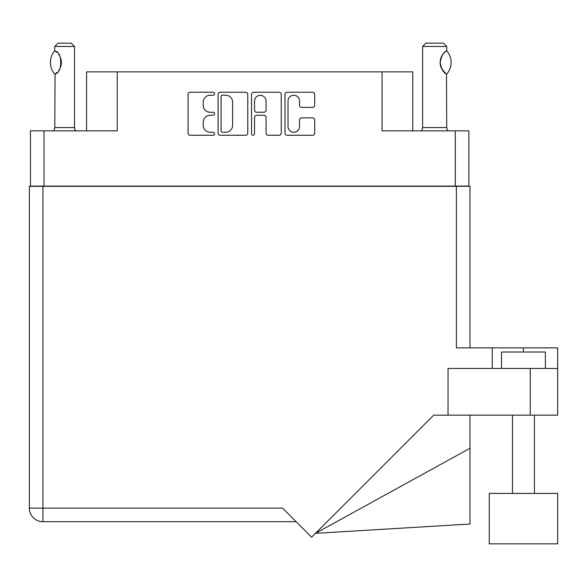 <?xml version="1.0" encoding="UTF-8"?>
<svg xmlns="http://www.w3.org/2000/svg" width="587" height="587" viewBox="0 0 587 587"><rect width="100%" height="100%" fill="white"/><g stroke="black" fill="none" stroke-linecap="round" stroke-linejoin="round"><path stroke-width="0.88" d="M288.012 126.499A5.753 5.753 0 0 0 293.764 132.251A5.753 5.753 0 0 0 299.524 126.499L299.524 119.983A2.15 2.15 0 0 1 301.674 117.833L312.541 117.833A2.15 2.15 0 0 1 314.691 119.983L314.691 133.11A2.15 2.15 0 0 1 312.541 135.267L287.153 135.267A2.15 2.15 0 0 1 284.996 133.11L284.996 94.382A2.15 2.15 0 0 1 287.153 92.232L312.541 92.232A2.15 2.15 0 0 1 314.691 94.382L314.691 105.249A2.15 2.15 0 0 1 312.541 107.399L301.674 107.399A2.15 2.15 0 0 1 299.524 105.249L299.524 101.001A5.753 5.753 0 0 0 293.764 95.241A5.753 5.753 0 0 0 288.012 101.001L288.012 126.499M253.048 135.267A1.504 1.504 0 0 0 254.553 133.755L254.553 117.407A2.15 2.15 0 0 1 256.702 115.25L263.915 115.25A2.15 2.15 0 0 1 266.065 117.407L266.065 133.11A2.15 2.15 0 0 0 268.215 135.267L279.082 135.267A2.15 2.15 0 0 0 281.232 133.11L281.232 94.382A2.15 2.15 0 0 0 279.082 92.232L253.694 92.232A2.15 2.15 0 0 0 251.537 94.382L251.537 133.755A1.504 1.504 0 0 0 253.048 135.267M468.866 186.306L468.866 130.842L468.866 186.086L30.443 186.086L30.443 130.842L30.443 186.306M247.773 133.11L247.773 94.382A2.15 2.15 0 0 0 245.623 92.232L220.235 92.232A2.15 2.15 0 0 0 218.078 94.382L218.078 133.11A2.15 2.15 0 0 0 220.235 135.267L245.623 135.267A2.15 2.15 0 0 0 247.773 133.11M210.117 95.241L213.081 95.241A1.504 1.504 0 0 0 214.585 93.737A1.504 1.504 0 0 0 213.081 92.232L190.217 92.232A2.15 2.15 0 0 0 188.067 94.382L188.067 133.11A2.15 2.15 0 0 0 190.217 135.267L213.081 135.267A1.504 1.504 0 0 0 214.585 133.755A1.504 1.504 0 0 0 213.081 132.251L210.117 132.251A6.883 6.883 0 0 1 203.234 125.369L203.234 122.14A6.883 6.883 0 0 1 210.117 115.25L213.081 115.25A1.504 1.504 0 0 0 214.585 113.746A1.504 1.504 0 0 0 213.081 112.242L210.117 112.242A6.883 6.883 0 0 1 203.234 105.352L203.234 102.131A6.883 6.883 0 0 1 210.117 95.241M455.277 186.086L455.277 130.842L382.064 130.842L382.064 71.878L117.253 71.878L117.253 130.842L44.04 130.842L44.04 186.086M86.568 130.842L86.568 71.878L117.253 71.878M382.064 71.878L412.749 71.878L412.749 130.842M222.598 95.241A1.504 1.504 0 0 0 221.094 96.745L221.094 130.747A1.504 1.504 0 0 0 222.598 132.251L225.724 132.251A6.883 6.883 0 0 0 232.606 125.369L232.606 102.131A6.883 6.883 0 0 0 225.724 95.241L222.598 95.241M266.065 101.103A5.753 5.753 0 0 0 260.305 95.351A5.753 5.753 0 0 0 254.553 101.103L254.553 110.092A2.15 2.15 0 0 0 256.702 112.242L263.915 112.242A2.15 2.15 0 0 0 266.065 110.092L266.065 101.103M455.277 130.842L468.866 130.842M30.443 130.842L44.04 130.842M501.533 368.467L501.533 352.031L545.374 352.031L545.374 368.467M557.65 493.418L489.257 493.418L489.257 543.841L557.65 543.841L557.65 493.418M296.134 521.696L42.939 521.696A13.589 13.589 0 0 1 29.35 508.107L29.35 186.306L42.939 186.306L42.939 508.107L282.538 508.107L311.631 537.2L433.668 415.163L448.042 415.163L448.042 368.467L557.65 368.467L557.65 415.163L530.252 415.163L530.252 368.467M42.939 186.306L456.378 186.306L456.378 347.864L492.214 347.864L492.214 368.467M448.042 415.163L530.252 415.163M456.378 186.306L469.967 186.306L469.967 347.864L469.967 219.186M557.65 368.467L557.65 347.864L492.214 347.864M469.967 448.292L469.967 524.044L315.505 533.326L469.967 448.292L469.967 415.163M54.62 73.933L55.083 73.933L54.62 73.933A17.647 17.647 0 0 1 54.62 51.018L55.083 51.018C62.64 51.927 62.64 73.03 55.083 73.933L54.782 127.555A4.388 4.388 0 0 1 53.292 130.842M54.782 127.555L74.505 127.555A4.388 4.388 0 0 0 75.994 130.842M74.505 127.555L74.505 46.446L54.782 46.446L54.62 51.018M54.782 46.446L58.069 43.159L71.218 43.159L74.505 46.446M55.075 51.018A13.589 13.589 0 0 1 55.809 51.524M56.095 51.737A13.589 13.589 0 0 1 57.005 52.507L56.785 52.309M58.634 54.32A13.589 13.589 0 0 1 60.329 57.284L60.065 56.69M61.356 62.471L60.637 58.113A13.589 13.589 0 0 1 60.63 66.845L60.659 66.764M60.329 67.659A13.589 13.589 0 0 1 58.649 70.609M56.998 72.443A13.589 13.589 0 0 1 56.095 73.214M55.816 73.419A13.589 13.589 0 0 1 55.075 73.925L55.809 73.426M60.821 66.258L61.356 62.516M59.933 56.418L58.656 54.349M56.682 52.221L56.117 51.751M421.128 130.842A4.388 4.388 0 0 0 422.618 127.555L446.729 127.555A4.388 4.388 0 0 0 448.211 130.842M422.618 127.555L422.618 46.446L446.729 46.446L446.729 50.834L445.849 51.407M444.682 52.346L443.332 53.74M441.798 55.992L441.27 57.078A13.589 13.589 0 0 1 445.1 51.986M440.712 58.605L440.155 62.464L440.947 67.057A13.589 13.589 0 0 1 440.954 57.871M441.622 68.628L445.65 73.39M446.729 127.555L446.487 73.962A13.589 13.589 0 0 1 441.277 67.887M422.618 46.446L425.905 43.159L443.442 43.159L446.729 46.446M446.861 50.981A17.647 17.647 0 0 1 446.861 73.962L446.487 73.962C443.603 72.993 441.49 69.163 440.155 62.464C441.49 55.787 443.603 51.957 446.487 50.981A13.589 13.589 0 0 0 445.812 51.436M523.45 352.031L523.45 347.864M42.939 521.696L42.939 508.107L29.35 508.107A13.589 13.589 0 0 0 42.939 521.696M534.412 493.418L534.412 415.163M512.495 493.418L512.495 415.163"/></g></svg>
